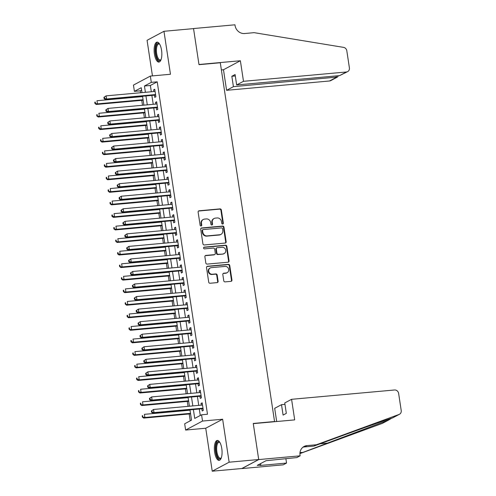 <?xml version="1.0" encoding="UTF-8"?>
<svg xmlns="http://www.w3.org/2000/svg" width="496" height="496" viewBox="0 0 496 496"><rect width="100%" height="100%" fill="white"/><g stroke="black" fill="none" stroke-linecap="round" stroke-linejoin="round"><path stroke-width="0.74" d="M222.654 224.037A0.88 0.806 62 0 0 223.336 223.101L221.359 210.019A1.259 1.153 62 0 0 220.007 208.89L199.107 210.788A1.259 1.153 62 0 0 198.127 212.121L200.111 225.203A0.88 0.806 62 0 0 201.333 225.909A0.88 0.806 62 0 0 201.736 225.06L201.475 223.367A4.03 3.683 62 0 1 203.298 219.474A4.03 3.683 62 0 1 204.6 219.089L206.342 218.928A4.03 3.683 62 0 1 210.651 222.53L210.912 224.229A0.88 0.806 62 0 0 212.133 224.93A0.88 0.806 62 0 0 212.536 224.08L212.276 222.388A4.03 3.683 62 0 1 214.098 218.494A4.03 3.683 62 0 1 215.4 218.11L217.143 217.949A4.03 3.683 62 0 1 221.452 221.557L221.706 223.25A0.88 0.806 62 0 0 222.654 224.037M222.685 224.031A0.88 0.806 62 0 0 222.878 223.343L220.9 210.261A1.259 1.153 62 0 0 219.554 209.132L198.648 211.029A1.259 1.153 62 0 0 198.487 211.054M201.085 225.99A0.88 0.806 62 0 0 201.277 225.302L201.023 223.609L201.475 223.367M211.885 225.01A0.88 0.806 62 0 0 212.077 224.322L211.823 222.63L212.276 222.388M221.78 448.496A10.001 3.763 -95.2 0 0 217.316 440.429A10.001 3.763 -95.2 0 0 214.656 452.29A10.001 3.763 -95.2 0 0 219.12 460.35A10.001 3.763 -95.2 0 0 221.78 448.496M161.547 50.208A10.001 3.763 -95.2 0 0 157.077 42.141A10.001 3.763 -95.2 0 0 154.417 54.002A10.001 3.763 -95.2 0 0 158.887 62.068A10.001 3.763 -95.2 0 0 161.547 50.208M223.758 280.761A1.259 1.153 62 0 0 225.103 281.883L230.969 281.356A1.259 1.153 62 0 0 231.942 280.017L229.747 265.49A1.259 1.153 62 0 0 228.396 264.362L207.495 266.259A1.259 1.153 62 0 0 206.522 267.592L208.717 282.125A1.259 1.153 62 0 0 210.062 283.247L217.149 282.608A1.259 1.153 62 0 0 218.122 281.269L217.18 275.051A1.259 1.153 62 0 0 215.834 273.928L212.325 274.245A3.367 3.081 62 0 1 210.242 267.976A3.367 3.081 62 0 1 211.327 267.654L225.085 266.408A3.367 3.081 62 0 1 227.168 272.676A3.367 3.081 62 0 1 226.083 272.998L223.789 273.203A1.259 1.153 62 0 0 222.816 274.542L223.758 280.761M258.714 459.519L241.812 468.522L212.232 471.2L229.133 462.198L258.714 459.519L253.258 423.454L274.555 421.519L220.292 62.75L198.995 64.678L193.545 28.613L163.965 31.298L170.463 74.264L150.35 76.086L151.299 82.355L157.213 81.821L207.489 414.247L201.574 414.786L202.523 421.054L185.622 430.057L184.673 423.789L191.524 420.137L189.974 409.857M229.133 462.198L222.636 419.232L202.523 421.054M225.178 243.059A1.259 1.153 62 0 0 226.151 241.726L223.956 227.193A1.259 1.153 62 0 0 222.605 226.071L201.705 227.962A1.259 1.153 62 0 0 200.725 229.301L202.926 243.827A1.259 1.153 62 0 0 204.271 244.956L225.178 243.059M226.852 246.338L229.047 260.871A1.259 1.153 62 0 1 228.073 262.21L207.167 264.101A1.259 1.153 62 0 1 205.821 262.973L204.879 256.761A1.259 1.153 62 0 1 205.852 255.421L214.334 254.653A1.259 1.153 62 0 0 215.307 253.313L214.681 249.19A1.259 1.153 62 0 0 213.336 248.068L204.513 248.868A0.88 0.806 62 0 1 203.968 247.225A0.88 0.806 62 0 1 204.253 247.144L225.5 245.216A1.259 1.153 62 0 1 226.852 246.338L226.393 246.586L228.588 261.113L229.047 260.871M163.965 31.298L147.07 40.3L152.452 75.894M154.423 95.17L154.752 97.365L155.893 96.757L154.758 89.23L153.617 89.838L153.872 91.537M156.321 107.713L156.649 109.907L157.79 109.3L156.655 101.773L155.515 102.381L155.769 104.079M158.218 120.255L158.546 122.456L159.687 121.842L158.553 114.316L157.412 114.929L157.666 116.622M160.115 132.804L160.444 134.999L161.584 134.391L160.45 126.864L159.309 127.472L159.563 129.171M162.012 145.347L162.341 147.541L163.482 146.934L162.347 139.407L161.206 140.015L161.46 141.713M163.909 157.889L164.238 160.084L165.379 159.476L164.244 151.95L163.103 152.557L163.358 154.256M165.807 170.438L166.135 172.633L167.276 172.025L166.141 164.498L165.001 165.106L165.255 166.799M167.704 182.981L168.032 185.175L169.173 184.568L168.039 177.041L166.898 177.649L167.152 179.347M169.601 195.523L169.93 197.718L171.07 197.11L169.936 189.584L168.795 190.191L169.049 191.89M171.498 208.072L171.827 210.267L172.968 209.653L171.833 202.126L170.692 202.74L170.946 204.433M173.395 220.615L173.724 222.809L174.865 222.202L173.73 214.675L172.589 215.283L172.844 216.981M175.293 233.157L175.621 235.352L176.762 234.744L175.627 227.218L174.487 227.825L174.741 229.524M177.19 245.7L177.518 247.895L178.659 247.287L177.525 239.76L176.384 240.368L176.638 242.067M179.087 258.249L179.416 260.443L180.556 259.836L179.422 252.309L178.281 252.917L178.535 254.615M180.984 270.791L181.313 272.986L182.454 272.378L181.319 264.852L180.178 265.459L180.432 267.158M182.881 283.334L183.21 285.529L184.351 284.921L183.216 277.394L182.075 278.002L182.33 279.701M184.779 295.883L185.107 298.077L186.248 297.47L185.113 289.943L183.973 290.551L184.227 292.243M186.676 308.425L187.004 310.62L188.145 310.012L187.011 302.486L185.87 303.093L186.124 304.792M188.573 320.968L188.902 323.163L190.042 322.555L188.908 315.028L187.767 315.636L188.021 317.335M190.47 333.51L190.799 335.711L191.94 335.098L190.805 327.571L189.664 328.185L189.918 329.877M192.367 346.059L192.696 348.254L193.837 347.646L192.702 340.12L191.561 340.727L191.816 342.426M194.265 358.602L194.593 360.797L195.734 360.189L194.599 352.662L193.459 353.27L193.713 354.969M196.162 371.144L196.49 373.339L197.631 372.732L196.497 365.205L195.356 365.812L195.61 367.511M198.059 383.693L198.388 385.888L199.528 385.28L198.394 377.754L197.253 378.361L197.507 380.054M199.956 396.236L200.285 398.431L201.426 397.823L200.291 390.296L199.15 390.904L199.404 392.603M157.213 81.821L150.362 85.467L151.317 91.766M151.863 95.399L153.214 104.309M153.76 107.948L155.112 116.858M155.657 120.491L157.009 129.4M157.554 133.033L158.906 141.943M159.452 145.576L160.803 154.492M161.349 158.125L162.7 167.034M163.246 170.667L164.598 179.577M165.143 183.21L166.495 192.119M167.04 195.759L168.392 204.668M168.938 208.301L170.289 217.211M170.835 220.844L172.186 229.753M172.732 233.387L174.084 242.302M174.629 245.935L175.981 254.845M176.526 258.478L177.878 267.387M178.424 271.021L179.775 279.93M180.321 283.569L181.672 292.479M182.218 296.112L183.57 305.021M184.115 308.655L185.467 317.564M186.012 321.203L187.364 330.113M187.91 333.746L189.261 342.655M189.807 346.289L191.158 355.198M191.704 358.831L193.056 367.747M193.601 371.38L194.953 380.289M195.498 383.923L196.85 392.832M197.396 396.465L198.747 405.375M199.293 409.014L200.272 415.474M201.853 408.778L202.182 410.973L203.323 410.366L202.188 402.839L201.041 403.446L201.302 405.145M141.614 90.129L140.318 90.824L140.604 92.74M141.155 96.373L141.211 96.72M141.757 100.353L142.501 105.282M143.053 108.915L143.108 109.263M143.654 112.902L144.398 117.825M144.95 121.458L145.006 121.811M145.551 125.445L146.295 130.374M146.847 134.007L146.903 134.354M147.448 137.987L148.192 142.916M148.744 146.549L148.794 146.897M149.346 150.53L150.09 155.459M150.641 159.092L150.691 159.445M151.243 163.079L151.987 168.001M152.539 171.641L152.588 171.988M153.14 175.621L153.884 180.55M154.436 184.183L154.485 184.531M155.037 188.164L155.781 193.093M156.333 196.726L156.383 197.079M156.934 200.713L157.678 205.635M158.23 209.269L158.28 209.622M158.832 213.255L159.576 218.184M160.127 221.817L160.177 222.165M160.729 225.798L161.473 230.727M162.025 234.36L162.074 234.707M162.626 238.347L163.37 243.269M163.922 246.903L163.971 247.256M164.523 250.889L165.267 255.812M165.819 259.451L165.869 259.799M166.42 263.432L167.164 268.361M167.716 271.994L167.766 272.341M168.318 275.974L169.062 280.903M169.613 284.537L169.663 284.89M170.215 288.523L170.959 293.446M171.511 297.079L171.56 297.433M172.112 301.066L172.856 305.995M173.408 309.628L173.457 309.975M174.009 313.608L174.753 318.537M175.305 322.171L175.355 322.518M175.906 326.157L176.65 331.08M177.202 334.713L177.252 335.067M177.804 338.7L178.548 343.629M179.099 347.262L179.149 347.609M179.701 351.242L180.445 356.171M180.997 359.805L181.046 360.152M181.598 363.785L182.342 368.714M182.894 372.347L182.943 372.701M183.495 376.334L184.239 381.257M184.791 384.896L184.841 385.243M185.392 388.876L186.136 393.805M186.688 397.439L186.738 397.786M187.29 401.419L188.034 406.348M188.585 409.981L188.635 410.335M189.187 413.968L190.222 420.831M274.121 421.749L274.555 421.519M222.636 419.232L205.735 428.234L212.232 471.2M205.735 428.234L185.622 430.057M140.318 90.824L134.404 91.357L133.455 85.089L150.35 76.086M193.378 409.547L194.723 418.432L201.574 414.786M151.299 82.355L144.448 86.006L145.402 92.306M145.948 95.939L147.3 104.848M147.845 108.481L149.197 117.391M149.742 121.024L151.094 129.933M151.64 133.573L152.991 142.482M153.537 146.115L154.888 155.025M155.434 158.658L156.786 167.567M157.331 171.201L158.683 180.116M159.228 183.749L160.58 192.659M161.126 196.292L162.477 205.201M163.023 208.835L164.374 217.75M164.92 221.383L166.272 230.293M166.817 233.926L168.169 242.835M168.714 246.469L170.066 255.378M170.612 259.017L171.963 267.927M172.509 271.56L173.86 280.469M174.406 284.103L175.758 293.012M176.303 296.645L177.655 305.561M178.2 309.194L179.552 318.103M180.098 321.737L181.449 330.646M181.995 334.279L183.346 343.189M183.892 346.828L185.244 355.737M185.789 359.371L187.141 368.28M187.686 371.913L189.038 380.823M189.584 384.456L190.935 393.371M191.481 397.005L192.832 405.914M141.992 92.609L141.248 87.711L134.404 91.357M189.422 406.224L188.077 397.315M187.525 393.675L186.18 384.766M185.628 381.133L184.283 372.223M183.731 368.59L182.385 359.681M181.834 356.047L180.488 347.132M179.936 343.499L178.591 334.589M178.039 330.956L176.694 322.047M176.142 318.413L174.797 309.504M174.245 305.865L172.899 296.955M172.348 293.322L171.002 284.413M170.45 280.779L169.105 271.87M168.553 268.231L167.208 259.321M166.656 255.688L165.311 246.779M164.759 243.145L163.413 234.236M162.862 230.603L161.516 221.687M160.964 218.054L159.619 209.145M159.067 205.511L157.722 196.602M157.17 192.969L155.825 184.059M155.273 180.42L153.927 171.511M153.376 167.877L152.03 158.968M151.478 155.335L150.133 146.425M149.581 142.792L148.236 133.877M147.684 130.243L146.339 121.334M145.787 117.701L144.441 108.791M143.89 105.158L142.544 96.249M150.362 85.467L144.448 86.006M153.617 89.838L154.833 89.726M155.515 102.381L156.73 102.269M157.412 114.929L158.627 114.818M159.309 127.472L160.524 127.36M161.206 140.015L162.421 139.903M163.103 152.557L164.319 152.452M165.001 165.106L166.216 164.994M166.898 177.649L168.113 177.537M168.795 190.191L170.01 190.086M170.692 202.74L171.907 202.628M172.589 215.283L173.805 215.171M174.487 227.825L175.702 227.714M176.384 240.368L177.599 240.262M178.281 252.917L179.496 252.805M180.178 265.459L181.393 265.348M182.075 278.002L183.291 277.896M183.973 290.551L185.188 290.439M185.87 303.093L187.085 302.982M187.767 315.636L188.982 315.524M189.664 328.185L190.879 328.073M191.561 340.727L192.777 340.616M193.459 353.27L194.674 353.158M195.356 365.812L196.571 365.707M197.253 378.361L198.468 378.25M199.15 390.904L200.365 390.792M201.041 403.446L202.263 403.341M214.098 218.494L213.646 218.736A4.03 3.683 62 0 0 211.823 222.63M203.298 219.474L202.845 219.716A4.03 3.683 62 0 0 201.023 223.609M225.339 243.034A1.259 1.153 62 0 0 225.692 241.967L223.498 227.435A1.259 1.153 62 0 0 222.152 226.312L201.246 228.203A1.259 1.153 62 0 0 201.085 228.234M222.53 228.693A0.88 0.806 62 0 0 221.588 227.906L203.242 229.574A0.88 0.806 62 0 0 202.56 230.504L202.827 232.289A4.03 3.683 62 0 0 207.142 235.898L219.685 234.757A4.03 3.683 62 0 0 220.98 234.372A4.03 3.683 62 0 0 222.803 230.479L222.53 228.693M202.957 229.654L202.498 229.896A0.88 0.806 62 0 0 202.101 230.752L202.56 230.504M220.98 234.372L220.522 234.614A4.03 3.683 62 0 1 219.226 235.005L206.683 236.139A4.03 3.683 62 0 1 202.374 232.537L202.101 230.752M228.234 262.179A1.259 1.153 62 0 0 228.588 261.113M214.737 254.535L214.284 254.777A1.259 1.153 62 0 1 213.875 254.894L205.4 255.663A1.259 1.153 62 0 0 205.239 255.694M226.393 246.586A1.259 1.153 62 0 0 225.048 245.458L203.794 247.386A0.88 0.806 62 0 0 203.757 247.386M223.132 253.853A3.367 3.081 62 0 0 225.593 249.68A3.367 3.081 62 0 0 222.134 247.268L217.285 247.709A1.259 1.153 62 0 0 216.312 249.042L216.932 253.171A1.259 1.153 62 0 0 218.283 254.293L222.673 254.101A3.367 3.081 62 0 0 223.758 253.778L224.217 253.53M216.882 247.826L216.423 248.068A1.259 1.153 62 0 0 215.853 249.29L216.312 249.042M222.673 254.101L217.825 254.541A1.259 1.153 62 0 1 216.479 253.413L215.853 249.29M227.168 272.676L226.709 272.918A3.367 3.081 62 0 1 225.624 273.24L223.336 273.451A1.259 1.153 62 0 0 223.169 273.476M210.242 267.976L209.783 268.224A3.367 3.081 62 0 0 211.866 274.486L212.325 274.245M217.31 282.577A1.259 1.153 62 0 0 217.663 281.511L216.727 275.299A1.259 1.153 62 0 0 215.376 274.17L211.866 274.486M231.13 281.325A1.259 1.153 62 0 0 231.483 280.259L229.288 265.732A1.259 1.153 62 0 0 227.943 264.604L207.037 266.501A1.259 1.153 62 0 0 206.875 266.526M142.594 96.596L96.974 100.731L97.445 103.869L96.305 104.476L143.146 100.229M95.424 103.249L95.238 101.99L94.779 102.238L94.972 103.49L97.445 103.869L143.071 99.733M94.779 102.238L95.238 101.99M96.305 104.476L94.972 103.49M103.912 97.371L104.104 98.623L104.557 98.382L104.371 97.129L103.912 97.371L106.107 95.864L155.087 91.425M104.371 97.129L106.107 95.864L106.584 99.002L105.443 99.609L155.366 95.083A1.283 1.172 62 0 1 155.645 95.089M155.564 94.562L106.584 99.002L104.557 98.382M104.104 98.623L105.443 99.609M161.026 59.681A8.655 3.261 84.8 0 1 160.964 59.774A8.655 3.261 84.8 0 1 156.897 57.679A8.655 3.261 84.8 0 1 155.88 47.008A8.655 3.261 84.8 0 1 159.532 44.026A8.655 3.261 84.8 0 1 159.613 44.107M159.693 44.243A8.017 3.019 -95.2 0 0 158.794 43.983A8.017 3.019 -95.2 0 0 156.494 48.775A8.017 3.019 -95.2 0 0 157.641 57.201A8.017 3.019 -95.2 0 0 160.245 59.948A8.017 3.019 -95.2 0 0 161.082 59.532M157.66 42.21A9.939 3.739 -95.2 0 0 155.143 48.534A9.939 3.739 -95.2 0 0 156.6 58.516A9.939 3.739 -95.2 0 0 159.445 61.901M221.259 457.963A8.655 3.261 84.8 0 1 221.197 458.062A8.655 3.261 84.8 0 1 217.136 455.96A8.655 3.261 84.8 0 1 216.113 445.296A8.655 3.261 84.8 0 1 219.771 442.308A8.655 3.261 84.8 0 1 219.852 442.395M219.933 442.531A8.017 3.019 -95.2 0 0 219.034 442.271A8.017 3.019 -95.2 0 0 216.733 447.063A8.017 3.019 -95.2 0 0 217.874 455.489A8.017 3.019 -95.2 0 0 220.478 458.236A8.017 3.019 -95.2 0 0 221.315 457.814M217.893 440.491A9.939 3.739 -95.2 0 0 215.382 446.815A9.939 3.739 -95.2 0 0 216.833 456.797A9.939 3.739 -95.2 0 0 219.678 460.189M243.486 81.313L346.419 71.982A3.844 3.522 62 0 0 347.659 71.616A3.844 3.522 62 0 0 349.401 67.896L346.809 50.772A3.844 3.522 62 0 0 343.561 47.368L254.119 32.662L244.658 33.523A8.978 8.215 -118 0 1 235.048 25.488L234.943 24.8L193.533 28.551L198.97 64.492L240.38 60.741L243.486 81.313L236.66 84.952L235.085 74.536L231.843 76.266L233.418 86.676L226.591 90.315L329.524 80.984L336.35 77.345L336.133 75.931M233.418 86.676L337.497 77.029L330.764 80.619A3.844 3.522 -118 0 1 329.524 80.984M221.377 69.93L223.479 69.744L226.591 90.315M240.38 60.741L223.479 69.744M236.66 84.952L339.593 75.621L346.419 71.982M231.843 76.266L235.302 75.95M347.659 71.616L339.593 75.621M338.439 75.727L337.497 77.029M291.58 399.311L394.512 389.986A3.844 3.522 62 0 1 398.629 393.427L401.221 410.552A3.844 3.522 62 0 1 399.478 414.265A3.844 3.522 62 0 1 399.075 414.445L316.442 444.745L306.981 445.606A8.978 8.215 62 0 0 304.085 446.462A8.978 8.215 62 0 0 300.024 455.136L300.13 455.824L258.72 459.581L253.282 423.64L294.692 419.889L291.58 399.311L284.754 402.95L286.328 413.36L283.086 415.09L281.511 404.68L284.971 404.364M399.478 414.265L392.392 418.01C388.697 418.977 363.618 427.843 339.283 436.79L313.943 446.078L304.476 446.939A8.978 8.215 62 0 0 302.901 447.249M313.943 446.078L316.442 444.745M299.919 453.549L388.858 419.889L391.654 418.227M299.987 452.606L302.045 452.414M389.329 419.672L382.583 423.268A3.844 3.522 -118 0 1 382.174 423.448L299.919 453.611M258.72 459.581L241.825 468.584L283.228 464.826L286.539 463.066L260.04 465.465L260.772 465.074L260.549 463.624M300.13 455.824L296.819 457.591L266.036 460.703L257.219 465.397L260.772 465.074M276.681 421.519L274.685 408.313L281.511 404.68M286.539 463.066L285.863 458.583M144.491 109.139L98.871 113.274L99.343 116.411L98.202 117.019L145.043 112.772M97.321 115.791L97.135 114.539L96.677 114.781L96.869 116.033L99.343 116.411L144.968 112.276M96.677 114.781L97.135 114.539M98.202 117.019L96.869 116.033M146.388 121.681L100.769 125.817L101.24 128.954L100.099 129.561L146.94 125.321M99.219 128.334L99.033 127.081L98.574 127.323L98.766 128.582L99.219 128.334L101.24 128.954L146.866 124.818M98.574 127.323L99.033 127.081M100.099 129.561L98.766 128.582M148.285 134.23L102.666 138.365L103.137 141.503L101.996 142.11L148.837 137.863M101.116 140.883L100.93 139.624L100.471 139.872L100.663 141.124L103.137 141.503L148.763 137.367M100.471 139.872L100.93 139.624M101.996 142.11L100.663 141.124M150.183 146.773L104.563 150.908L105.034 154.045L103.893 154.653L150.734 150.406M103.013 153.425L102.827 152.173L102.368 152.415L102.56 153.667L105.034 154.045L150.66 149.91M102.368 152.415L102.827 152.173M103.893 154.653L102.56 153.667M105.809 109.914L106.001 111.172L106.454 110.924L106.268 109.672L105.809 109.914L108.004 108.407L156.984 103.968M106.268 109.672L108.004 108.407L108.481 111.544L107.341 112.152L157.263 107.626A1.283 1.172 62 0 1 157.542 107.638M157.461 107.105L108.481 111.544L106.454 110.924M106.001 111.172L107.341 112.152M107.706 122.456L107.899 123.715L108.351 123.473L108.165 122.214L107.706 122.456L109.901 120.956L158.881 116.517M108.165 122.214L109.901 120.956L110.379 124.087L109.238 124.694L159.16 120.175A1.283 1.172 62 0 1 159.439 120.181M159.359 119.648L110.379 124.087L108.351 123.473M107.899 123.715L109.238 124.694M109.604 135.005L109.796 136.257L110.248 136.016L110.062 134.763L109.604 135.005L111.798 133.498L160.778 129.059M110.062 134.763L111.798 133.498L112.276 136.636L111.135 137.243L161.057 132.717A1.283 1.172 62 0 1 161.336 132.723M161.256 132.196L112.276 136.636L110.248 136.016M109.796 136.257L111.135 137.243M111.501 147.548L111.693 148.8L112.146 148.558L111.96 147.306L111.501 147.548L113.696 146.041L162.676 141.602M111.96 147.306L113.696 146.041L114.173 149.178L113.032 149.786L162.955 145.26A1.283 1.172 62 0 1 163.234 145.272M163.153 144.739L114.173 149.178L112.146 148.558M111.693 148.8L113.032 149.786M152.08 159.315L106.46 163.451L106.931 166.588L105.791 167.195L152.632 162.948M104.91 165.968L104.724 164.715L104.265 164.957L104.458 166.216L104.91 165.968L106.931 166.588L152.557 162.452M104.265 164.957L104.724 164.715M105.791 167.195L104.458 166.216M113.398 160.09L113.59 161.349L114.043 161.101L113.857 159.848L113.398 160.09L115.593 158.584L164.573 154.144M113.857 159.848L115.593 158.584L116.07 161.721L114.929 162.328L164.852 157.802A1.283 1.172 62 0 1 165.131 157.815M165.05 157.282L116.07 161.721L114.043 161.101M113.59 161.349L114.929 162.328M153.977 171.864L108.357 175.999L108.829 179.13L107.688 179.744L154.529 175.497M106.807 178.517L106.621 177.258L106.163 177.5L106.355 178.758L108.829 179.13L154.454 174.995M106.163 177.5L106.621 177.258M107.688 179.744L106.355 178.758M115.295 172.639L115.487 173.891L115.94 173.65L115.754 172.391L115.295 172.639L117.49 171.132L166.47 166.693M115.754 172.391L117.49 171.132L117.967 174.27L116.827 174.877L166.749 170.351A1.283 1.172 62 0 1 167.028 170.357M166.947 169.83L117.967 174.27L115.94 173.65M115.487 173.891L116.827 174.877M155.874 184.407L110.255 188.542L110.726 191.679L109.585 192.287L156.426 188.04M108.705 191.059L108.519 189.807L108.06 190.049L108.252 191.301L110.726 191.679L156.352 187.544M108.06 190.049L108.519 189.807M109.585 192.287L108.252 191.301M117.192 185.182L117.385 186.434L117.837 186.192L117.651 184.94L117.192 185.182L119.387 183.675L168.367 179.236M117.651 184.94L119.387 183.675L119.865 186.812L118.724 187.42L168.646 182.894A1.283 1.172 62 0 1 168.925 182.9M168.845 182.373L119.865 186.812L117.837 186.192M117.385 186.434L118.724 187.42M157.771 196.949L112.152 201.085L112.623 204.222L111.482 204.829L158.323 200.582M110.602 203.602L110.416 202.349L109.957 202.591L110.149 203.844L112.623 204.222L158.249 200.086M109.957 202.591L110.416 202.349M111.482 204.829L110.149 203.844M119.09 197.724L119.282 198.983L119.734 198.735L119.548 197.482L119.09 197.724L121.284 196.218L170.264 191.778M119.548 197.482L121.284 196.218L121.762 199.355L120.621 199.962L170.543 195.436A1.283 1.172 62 0 1 170.822 195.449M170.742 194.916L121.762 199.355L119.734 198.735M119.282 198.983L120.621 199.962M159.669 209.498L114.049 213.627L114.52 216.764L113.379 217.372L160.22 213.131M112.499 216.144L112.313 214.892L111.854 215.134L112.04 216.392L112.499 216.144L114.52 216.764L160.146 212.629M111.854 215.134L112.313 214.892M113.379 217.372L112.04 216.392M120.987 210.273L121.179 211.525L121.632 211.284L121.446 210.025L120.987 210.273L123.182 208.766L172.162 204.327M121.446 210.025L123.182 208.766L123.659 211.897L122.518 212.511L172.441 207.985A1.283 1.172 62 0 1 172.72 207.991M172.639 207.458L123.659 211.897L121.632 211.284M121.179 211.525L122.518 212.511M161.566 222.041L115.946 226.176L116.417 229.313L115.277 229.921L162.118 225.674M114.396 228.693L114.21 227.435L113.751 227.683L113.937 228.935L116.417 229.313L162.043 225.178M113.751 227.683L114.21 227.435M115.277 229.921L113.937 228.935M122.884 222.816L123.076 224.068L123.529 223.826L123.343 222.574L122.884 222.816L125.079 221.309L174.059 216.87M123.343 222.574L125.079 221.309L125.556 224.446L124.415 225.054L174.338 220.528A1.283 1.172 62 0 1 174.617 220.534M174.536 220.007L125.556 224.446L123.529 223.826M123.076 224.068L124.415 225.054M163.463 234.583L117.843 238.719L118.315 241.856L117.174 242.463L164.015 238.216M116.293 241.236L116.107 239.983L115.649 240.225L115.835 241.478L118.315 241.856L163.94 237.72M115.649 240.225L116.107 239.983M117.174 242.463L115.835 241.478M124.781 235.358L124.973 236.611L125.426 236.369L125.24 235.116L124.781 235.358L126.976 233.852L175.956 229.412M125.24 235.116L126.976 233.852L127.453 236.989L126.313 237.596L176.235 233.07A1.283 1.172 62 0 1 176.514 233.083M176.433 232.55L127.453 236.989L125.426 236.369M124.973 236.611L126.313 237.596M165.36 247.126L119.741 251.261L120.212 254.398L119.071 255.006L165.912 250.765M118.191 253.778L118.005 252.526L117.546 252.768L117.732 254.026L118.191 253.778L120.212 254.398L165.838 250.263M117.546 252.768L118.005 252.526M119.071 255.006L117.732 254.026M126.678 247.901L126.871 249.159L127.323 248.918L127.137 247.659L126.678 247.901L128.873 246.4L177.853 241.955M127.137 247.659L128.873 246.4L129.351 249.531L128.204 250.139L178.132 245.619A1.283 1.172 62 0 1 178.411 245.625M178.331 245.092L129.351 249.531L127.323 248.918M126.871 249.159L128.204 250.139M167.257 259.675L121.638 263.81L122.109 266.941L120.968 267.555L167.809 263.308M120.088 266.327L119.902 265.069L119.443 265.317L119.629 266.569L122.109 266.941L167.735 262.812M119.443 265.317L119.902 265.069M120.968 267.555L119.629 266.569M128.576 260.45L128.768 261.702L129.22 261.46L129.034 260.202L128.576 260.45L130.77 258.943L179.75 254.504M129.034 260.202L130.77 258.943L131.248 262.08L130.101 262.688L180.029 258.162A1.283 1.172 62 0 1 180.308 258.168M180.228 257.641L131.248 262.08L129.22 261.46M128.768 261.702L130.101 262.688M169.155 272.217L123.535 276.353L124.006 279.49L122.865 280.097L169.706 275.85M121.985 278.87L121.799 277.617L121.34 277.859L121.526 279.112L124.006 279.49L169.632 275.354M121.34 277.859L121.799 277.617M122.865 280.097L121.526 279.112M130.473 272.992L130.665 274.245L131.118 274.003L130.932 272.75L130.473 272.992L132.668 271.486L181.648 267.046M130.932 272.75L132.668 271.486L133.145 274.623L131.998 275.23L181.927 270.704A1.283 1.172 62 0 1 182.206 270.717M182.125 270.184L133.145 274.623L131.118 274.003M130.665 274.245L131.998 275.23M171.052 284.76L125.432 288.895L125.903 292.032L124.763 292.64L171.604 288.393M123.882 291.412L123.696 290.16L123.237 290.402L123.423 291.654L125.903 292.032L171.529 287.897M123.237 290.402L123.696 290.16M124.763 292.64L123.423 291.654M132.37 285.535L132.562 286.793L133.015 286.545L132.829 285.293L132.37 285.535L134.565 284.028L183.545 279.589M132.829 285.293L134.565 284.028L135.042 287.165L133.895 287.773L183.824 283.247A1.283 1.172 62 0 1 184.103 283.259M184.022 282.726L135.042 287.165L133.015 286.545M132.562 286.793L133.895 287.773M172.949 297.309L127.329 301.444L127.801 304.575L126.66 305.183L173.501 300.942M125.779 303.961L125.593 302.703L125.135 302.944L125.321 304.203L127.801 304.575L173.426 300.44M125.135 302.944L125.593 302.703M126.66 305.183L125.321 304.203M134.267 298.084L134.459 299.336L134.912 299.094L134.726 297.836L134.267 298.084L136.462 296.577L185.442 292.138M134.726 297.836L136.462 296.577L136.939 299.714L135.792 300.322L185.721 295.796A1.283 1.172 62 0 1 186 295.802M185.919 295.269L136.939 299.714L134.912 299.094M134.459 299.336L135.792 300.322M174.846 309.851L129.227 313.987L129.698 317.124L128.557 317.731L175.398 313.484M127.677 316.504L127.491 315.245L127.032 315.493L127.218 316.746L129.698 317.124L175.324 312.988M127.032 315.493L127.491 315.245M128.557 317.731L127.218 316.746M136.164 310.626L136.357 311.879L136.809 311.637L136.623 310.384L136.164 310.626L138.359 309.12L187.339 304.68M136.623 310.384L138.359 309.12L138.837 312.257L137.69 312.864L187.618 308.338A1.283 1.172 62 0 1 187.897 308.345M187.817 307.818L138.837 312.257L136.809 311.637M136.357 311.879L137.69 312.864M176.743 322.394L131.124 326.529L131.595 329.666L130.454 330.274L177.295 326.027M129.574 329.046L129.388 327.794L128.929 328.036L129.115 329.288L131.595 329.666L177.221 325.531M128.929 328.036L129.388 327.794M130.454 330.274L129.115 329.288M138.062 323.169L138.254 324.427L138.706 324.179L138.52 322.927L138.062 323.169L140.256 321.662L189.236 317.223M138.52 322.927L140.256 321.662L140.734 324.799L139.587 325.407L189.515 320.881A1.283 1.172 62 0 1 189.794 320.893M189.714 320.36L140.734 324.799L138.706 324.179M138.254 324.427L139.587 325.407M178.641 334.936L133.021 339.072L133.492 342.209L132.351 342.817L179.192 338.576M131.471 341.589L131.285 340.337L130.826 340.578L131.012 341.837L131.471 341.589L133.492 342.209L179.118 338.074M130.826 340.578L131.285 340.337M132.351 342.817L131.012 341.837M139.959 335.711L140.151 336.97L140.604 336.728L140.418 335.47L139.959 335.711L142.154 334.211L191.134 329.772M140.418 335.47L142.154 334.211L142.631 337.342L141.484 337.95L191.413 333.43A1.283 1.172 62 0 1 191.692 333.436M191.611 332.903L142.631 337.342L140.604 336.728M140.151 336.97L141.484 337.95M180.538 347.485L134.918 351.621L135.389 354.758L134.249 355.365L181.09 351.118M133.368 354.138L133.176 352.879L132.723 353.127L132.909 354.38L135.389 354.758L181.015 350.622M132.723 353.127L133.176 352.879M134.249 355.365L132.909 354.38M141.856 348.26L142.048 349.513L142.501 349.271L142.315 348.018L141.856 348.26L144.051 346.754L193.031 342.314M142.315 348.018L144.051 346.754L144.528 349.891L143.381 350.498L193.31 345.972A1.283 1.172 62 0 1 193.589 345.979M193.508 345.452L144.528 349.891L142.501 349.271M142.048 349.513L143.381 350.498M182.435 360.028L136.815 364.163L137.287 367.3L136.146 367.908L182.987 363.661M135.265 366.68L135.073 365.428L134.621 365.67L134.807 366.922L137.287 367.3L182.912 363.165M134.621 365.67L135.073 365.428M136.146 367.908L134.807 366.922M143.753 360.803L143.945 362.055L144.398 361.813L144.212 360.561L143.753 360.803L145.948 359.296L194.928 354.857M144.212 360.561L145.948 359.296L146.425 362.433L145.278 363.041L195.207 358.515A1.283 1.172 62 0 1 195.486 358.527M195.405 357.994L146.425 362.433L144.398 361.813M143.945 362.055L145.278 363.041M184.332 372.57L138.713 376.706L139.184 379.843L138.043 380.451L184.884 376.204M137.163 379.223L136.97 377.971L136.518 378.212L136.704 379.471L137.163 379.223L139.184 379.843L184.81 375.708M136.518 378.212L136.97 377.971M138.043 380.451L136.704 379.471M145.65 373.345L145.843 374.604L146.295 374.356L146.109 373.104L145.65 373.345L147.845 371.839L196.825 367.4M146.109 373.104L147.845 371.839L148.323 374.976L147.176 375.584L197.104 371.058A1.283 1.172 62 0 1 197.383 371.07M197.303 370.537L148.323 374.976L146.295 374.356M145.843 374.604L147.176 375.584M186.229 385.119L140.61 389.255L141.081 392.386L139.94 392.999L186.781 388.752M139.06 391.772L138.868 390.513L138.415 390.755L138.601 392.014L141.081 392.386L186.707 388.25M138.415 390.755L138.868 390.513M139.94 392.999L138.601 392.014M147.548 385.894L147.74 387.147L148.192 386.905L148.006 385.646L147.548 385.894L149.742 384.388L198.722 379.948M148.006 385.646L149.742 384.388L150.22 387.525L149.073 388.132L199.001 383.606A1.283 1.172 62 0 1 199.28 383.613M199.2 383.086L150.22 387.525L148.192 386.905M147.74 387.147L149.073 388.132M188.127 397.662L142.507 401.797L142.978 404.934L141.837 405.542L188.678 401.295M140.957 404.314L140.765 403.062L140.312 403.304L140.498 404.556L142.978 404.934L188.604 400.799M140.312 403.304L140.765 403.062M141.837 405.542L140.498 404.556M149.445 398.437L149.637 399.689L150.09 399.447L149.904 398.195L149.445 398.437L151.64 396.93L200.62 392.491M149.904 398.195L151.64 396.93L152.117 400.067L150.97 400.675L200.899 396.149A1.283 1.172 62 0 1 201.178 396.155M201.097 395.628L152.117 400.067L150.09 399.447M149.637 399.689L150.97 400.675M190.024 410.204L144.404 414.34L144.875 417.477L143.735 418.085L190.576 413.838M142.854 416.857L142.662 415.605L142.209 415.846L142.395 417.099L144.875 417.477L190.501 413.342M142.209 415.846L142.662 415.605M143.735 418.085L142.395 417.099M151.342 410.979L151.534 412.238L151.987 411.99L151.801 410.738L151.342 410.979L153.537 409.473L202.517 405.034M151.801 410.738L153.537 409.473L154.014 412.61L152.867 413.218L202.796 408.692A1.283 1.172 62 0 1 203.075 408.704M202.994 408.171L154.014 412.61L151.987 411.99M151.534 412.238L152.867 413.218M222.878 223.343L223.336 223.101M201.277 225.302L201.736 225.06M212.077 224.322L212.536 224.08M198.648 211.029L199.107 210.788M219.554 209.132L220.007 208.89M220.9 210.261L221.359 210.019M201.246 228.203L201.705 227.962M222.152 226.312L222.605 226.071M223.498 227.435L223.956 227.193M225.692 241.967L226.151 241.726M202.374 232.537L202.827 232.289M206.683 236.139L207.142 235.898M219.226 235.005L219.685 234.757M205.4 255.663L205.852 255.421M213.875 254.894L214.334 254.653M203.794 247.386L204.253 247.144M225.048 245.458L225.5 245.216M216.479 253.413L216.932 253.171M217.825 254.541L218.283 254.293M223.336 273.451L223.789 273.203M225.624 273.24L226.083 272.998M215.376 274.17L215.834 273.928M216.727 275.299L217.18 275.051M217.663 281.511L218.122 281.269M207.037 266.501L207.495 266.259M227.943 264.604L228.396 264.362M229.288 265.732L229.747 265.49M231.483 280.259L231.942 280.017M304.476 446.939L306.981 445.606M382.174 423.448L388.858 419.889M392.392 418.01L399.075 414.445M327.385 443.126L320.224 443.777"/></g></svg>
